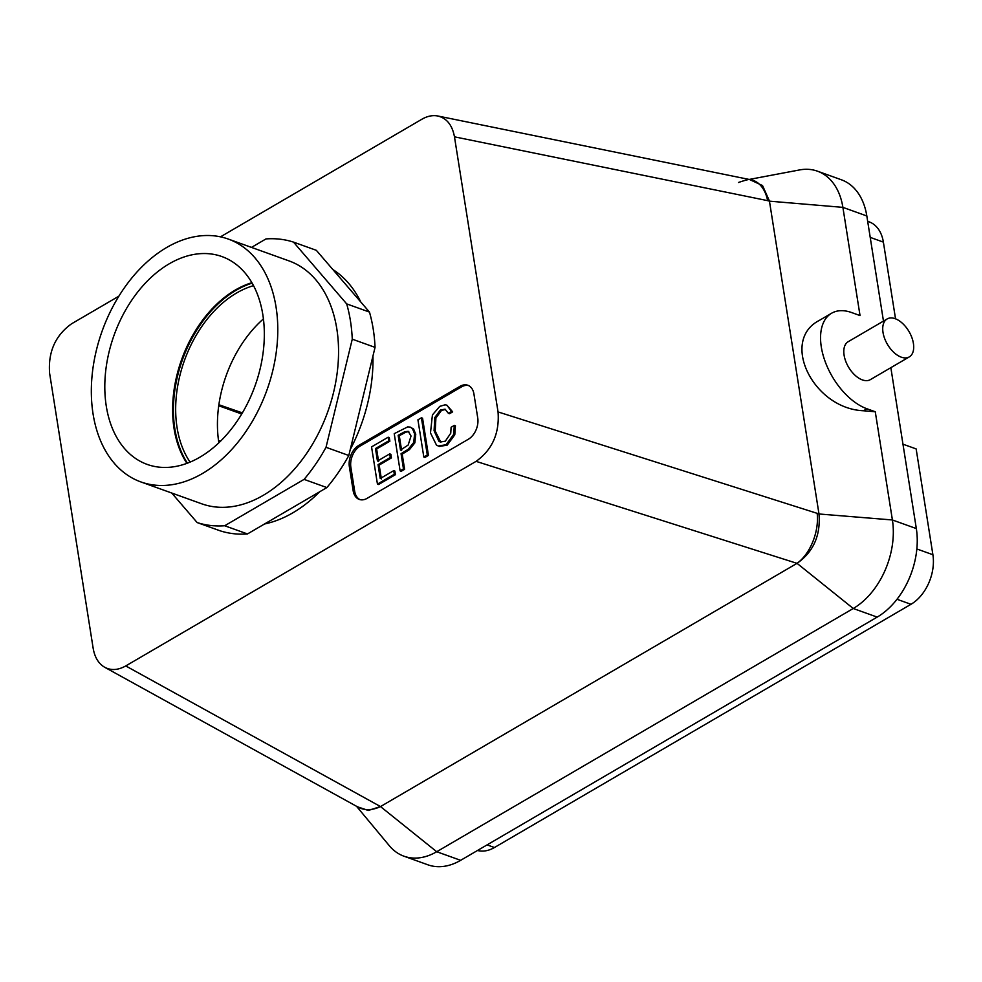 <?xml version="1.0" encoding="UTF-8"?>
<svg xmlns="http://www.w3.org/2000/svg" width="982" height="982" viewBox="0 0 982 982"><rect width="100%" height="100%" fill="white"/><g stroke="black" fill="none" stroke-linecap="round" stroke-linejoin="round"><path stroke-width="1.47" d="M106.289 406.204A110.438 74.89 109.8 0 1 137.971 291.691A110.438 74.89 109.8 0 1 223.945 257.345A110.438 74.89 109.8 0 1 262.845 314.78A110.438 74.89 109.8 0 1 233.016 426.9A110.438 74.89 109.8 0 1 149.252 465.1A110.438 74.89 109.8 0 1 106.289 406.204M251.883 282.693A107.468 72.877 -70.2 0 0 181.67 359.449A107.468 72.877 -70.2 0 0 186.936 463.344M346.683 303.892A148.282 100.557 109.8 0 1 352.268 339.171L375.05 347.37A148.282 100.557 -70.2 0 0 369.465 312.08L346.683 303.892L293.52 242.124A148.282 100.557 109.8 0 0 265.987 238.921L251.478 247.403M171.74 493.025L197.149 522.559L219.943 530.746A148.282 100.557 -70.2 0 0 247.464 533.95L326.871 487.575A148.282 100.557 -70.2 0 0 348.806 455.501L326.024 447.301L352.268 339.171M348.806 455.501L375.05 347.37M326.024 447.301A148.282 100.557 109.8 0 1 304.076 479.388L224.682 525.751A148.282 100.557 109.8 0 1 197.149 522.559M140.905 481.941L201.678 503.791A129.059 87.521 -70.2 0 0 300.873 461.344A129.059 87.521 -70.2 0 0 336.826 328.921A129.059 87.521 -70.2 0 0 289.003 260.893L228.229 239.043A129.059 87.521 109.8 0 1 276.052 307.071A129.059 87.521 109.8 0 1 240.111 439.506A129.059 87.521 109.8 0 1 140.905 481.941A129.059 87.521 109.8 0 1 102.202 330.885A129.059 87.521 109.8 0 1 228.229 239.043M445.57 409.42L441.483 410.451L435.91 418.001L435.222 431.123L440.832 442.182M448.381 413.299L449.523 413.717L452.665 411.875L451.524 411.47L448.381 413.299L445.018 409.175L440.341 410.046L434.768 417.596L434.081 430.717L438.893 441.249L440.255 442.01L445.337 441.151L450.75 433.197L451.106 427.268L454.298 425.415L455.427 425.82L454.789 434.817L447.215 445.128L439.335 446.442L436.511 445.165L430.484 432.927L432.424 414.907L439.813 406.352L445.067 404.817L446.871 405.149L451.524 411.47M446.871 405.149L452.665 411.875M454.298 425.415L453.647 434.412L446.073 444.723L438.193 446.024M421.413 417.792L427.305 454.985L423.819 457.023L417.927 419.83L421.413 417.792L422.555 418.197L428.447 455.403L424.961 457.428L423.819 457.023M410.267 427.109L413.631 429.097L415.754 434.302L414.846 442.87L409.482 449.609L402.203 454.114L404.609 469.31L401.257 471.274L400.116 470.857L394.224 433.663L407.677 426.912L410.267 427.109L412.489 428.692L414.613 433.897L413.717 442.465L408.34 449.191L401.061 453.709L402.203 454.114M401.061 453.709L403.467 468.905L404.609 469.31M375.48 448.553L377.456 461.049L389.719 453.88L390.296 457.502L378.033 464.658L380.23 478.529L393.733 470.636L394.31 474.257L377.444 484.101L371.552 446.896L388.16 437.211L388.737 440.82L375.48 448.553L376.622 448.97L378.598 461.454M388.737 440.82L389.866 441.225L376.622 448.97M388.16 437.211L389.302 437.616L389.866 441.225M377.444 484.101L378.586 484.507L395.451 474.662L394.31 474.257M393.733 470.636L394.874 471.053L395.451 474.662M378.033 464.658L379.175 465.063L381.372 478.934M390.296 457.502L391.437 457.907L379.175 465.063M389.719 453.88L390.861 454.298L391.437 457.907M360.038 499.654A16.473 11.17 109.8 0 1 354.686 491.282L350.869 467.236A16.473 11.17 109.8 0 1 360.271 445.988L461.479 386.883A16.473 11.17 109.8 0 1 468.574 385.582M353.164 490.742L349.359 466.695A16.473 11.17 109.8 0 1 358.749 445.447L459.969 386.343A16.473 11.17 109.8 0 1 467.825 385.263A16.473 11.17 109.8 0 1 473.925 393.954L477.743 418.001A16.473 11.17 109.8 0 1 468.34 439.249L367.121 498.34A16.473 11.17 109.8 0 1 359.265 499.421A16.473 11.17 109.8 0 1 353.164 490.742L354.686 491.282M408.782 431.614L405.873 432.154L399.293 435.726L401.626 450.505M902.961 444.183L916.145 448.921L932.9 554.732L916.857 548.963M357.485 806.811L368.311 810.469L380.5 806.566L797.028 563.349A38.445 22.476 107.6 0 0 817.171 513.341L818.988 513.979C820.707 535.485 813.391 551.933 797.04 563.337L853.26 608.496A68.654 46.559 -70.2 0 0 892.405 519.969L875.269 411.753L863.473 410.758L866.91 408.757A54.918 31.363 -120.3 0 1 825.248 361.793A54.918 31.363 -120.3 0 1 831.594 313.233A54.918 31.363 -120.3 0 1 851.676 312.571L860.036 315.578L842.887 207.362L866.824 215.966L883.469 321.102M738.427 182.492C747.314 179.497 751.586 178.614 751.242 179.866L751.242 179.866A38.445 24.329 -78.5 0 1 767.654 200.647L769.446 201.163L818.963 513.758A38.445 26.072 -70.2 0 1 818.988 513.979L892.405 519.969L916.329 528.574L890.846 367.673M477.498 850.486A38.445 26.072 109.8 0 0 494.437 847.527L910.977 604.298A38.445 26.072 -70.2 0 0 932.9 554.732M380.488 806.566L436.72 851.725L460.644 860.33L877.184 617.101A68.654 46.559 -70.2 0 0 916.329 528.574M767.654 200.647L454.47 136.829L498.046 411.924C499.629 433.209 492.313 449.695 476.086 461.356L125.745 665.931C118.159 670.19 111.162 670.645 104.755 667.306C98.593 663.722 94.738 657.4 93.167 648.329L49.603 373.234C48.02 351.949 55.336 335.463 71.551 323.802L118.871 296.171M749.548 179.522L762.535 185.573L769.409 200.942A38.445 26.072 109.8 0 1 769.446 201.163L842.887 207.362A68.654 46.559 109.8 0 0 817.454 171.175L841.378 179.78A68.654 46.559 109.8 0 1 866.824 215.966M247.464 533.95L224.682 525.751M326.871 487.575L304.076 479.388M369.465 312.08L316.314 250.312L293.52 242.124M357.227 806.627L357.988 807.094A38.445 27.41 -61.1 0 0 380.5 806.566L125.745 665.931M866.91 408.757L875.269 411.753M887.139 318.954L848.215 341.687A21.972 12.545 59.7 0 0 845.674 361.118A21.972 12.545 59.7 0 0 862.343 379.899A21.972 12.545 59.7 0 0 870.371 379.629L909.295 356.896A21.972 12.545 59.7 0 0 909.05 331.609A21.972 12.545 59.7 0 0 887.139 318.954A21.972 12.545 59.7 0 0 884.598 338.385A21.972 12.545 59.7 0 0 901.267 357.166A21.972 12.545 59.7 0 0 909.295 356.896M356.527 806.296L389.388 845.784A68.654 46.559 109.8 0 0 403.97 856.206A68.654 46.559 109.8 0 0 436.72 851.725L853.26 608.496L877.184 617.101M218.876 442.784A104.35 70.765 109.8 0 1 218.839 442.6A104.35 70.765 109.8 0 1 263.421 318.88M252.141 283.135A107.468 72.877 -70.2 0 0 182.456 359.731A107.468 72.877 -70.2 0 0 187.415 463.173M190.091 462.105A104.35 70.765 109.8 0 1 177.067 427.575A104.35 70.765 109.8 0 1 253.528 285.652M372.951 356.049A137.296 93.106 109.8 0 1 350.255 449.51M319.641 491.798A137.296 93.106 109.8 0 1 264.526 523.983M332.861 269.547A137.296 93.106 109.8 0 1 360.824 302.039M220.484 236.834L421.904 119.227C427.379 116.085 432.694 115.004 437.849 115.999C446.773 118.221 452.309 125.168 454.47 136.829M427.305 454.985L428.447 455.403M400.496 450.087L408.168 445.03L411.041 436.008L408.242 431.356L404.731 431.736L398.152 435.321L400.496 450.087M403.467 468.905L400.116 470.857M398.152 435.321L399.293 435.726M749.192 179.448L799.569 169.935A68.654 46.559 109.8 0 1 817.454 171.175M867.671 221.331L869.144 221.858A38.445 26.072 109.8 0 1 883.383 242.124L895.535 318.831M831.594 313.233L819.356 320.39C779.868 340.533 813.133 408.684 863.473 410.758M460.644 860.33A68.654 46.559 109.8 0 1 427.894 864.811L403.97 856.206M218.532 440.476L220.496 441.225M242.37 412.882L218.876 404.731M350.869 467.236L349.359 466.695M461.479 386.883L459.969 386.343M360.271 445.988L358.749 445.447M910.977 604.298L897.008 599.278M797.028 563.349L476.086 461.356M817.171 513.341L498.046 411.924M494.437 847.527L487.084 844.888M883.383 242.124L870.212 237.386M218.74 405.75L241.707 413.999M357.988 807.094L104.755 667.306M751.242 179.866L437.849 115.999"/></g></svg>
